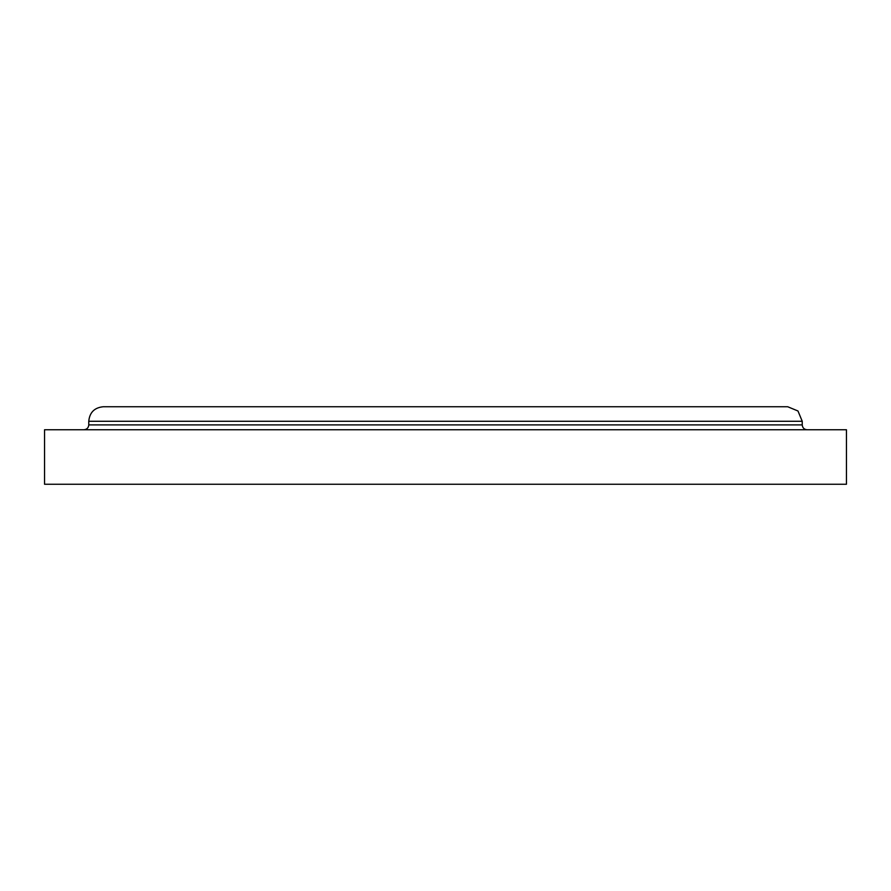 <?xml version="1.0" encoding="UTF-8"?>
<svg xmlns="http://www.w3.org/2000/svg" width="891" height="891" viewBox="0 0 891 891"><rect width="100%" height="100%" fill="white"/><g stroke="black" fill="none" stroke-linecap="round" stroke-linejoin="round"><path stroke-width="1.34" d="M802.234 421.276L88.766 421.276C89.623 412.444 94.468 407.599 103.3 406.741L787.7 406.741L797.98 410.996L802.234 421.276L802.234 424.907L88.766 424.907C88.499 427.825 86.884 429.44 83.921 429.752M807.079 429.752C804.139 429.462 802.524 427.847 802.234 424.907M846.45 429.752L44.55 429.752L44.55 484.259L846.45 484.259L846.45 429.752M88.766 421.276L88.766 424.907"/></g></svg>
